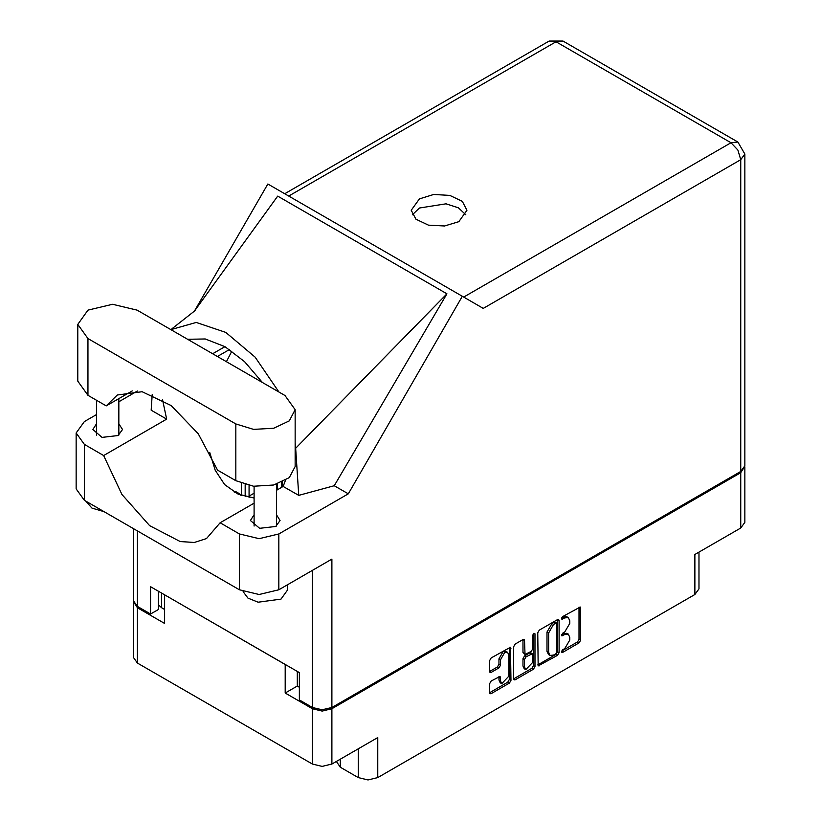 <?xml version="1.0" encoding="UTF-8"?>
<svg xmlns="http://www.w3.org/2000/svg" width="821" height="821" viewBox="0 0 821 821"><rect width="100%" height="100%" fill="white"/><g stroke="black" fill="none" stroke-linecap="round" stroke-linejoin="round"><path stroke-width="1.23" d="M507.573 652.336L505.993 651.422L503.068 651.71L498.932 658.883L500.502 659.786L504.648 652.623L507.573 652.336L508.784 655.014L508.784 676.176L501.713 683.636L500.502 680.958L500.051 676.432L491.143 681.05L489.603 683.729L489.603 692.75L490.055 693.745L491.143 693.642L509.4 683.103L510.949 680.424L510.498 647.266L491.143 657.919L489.603 660.597L489.603 671.486L490.055 672.491L491.143 672.378L498.963 667.873L500.502 665.195L500.502 659.786M533.917 633.217L535.005 633.843L533.917 633.217L532.839 635.095L532.839 648.672L531.29 651.351L525.019 654.45L524.557 640.411L524.106 639.405L523.018 639.518L524.557 640.411M282.373 483.005L281.429 483.179M340.284 759.24L340.284 767.235L358.264 777.61L358.264 748.855M537.714 632.817L538.166 665.975L557.51 655.322L559.06 652.644L559.06 620.491L558.608 619.486L557.51 619.598L539.264 630.138L537.714 632.817M564.786 648.621L562.662 649.852L561.892 652.428L562.662 652.356L579.092 642.864L580.642 640.185L580.19 607.027L562.662 616.622L561.892 619.208L564.786 617.895L568.286 617.556L569.733 620.758L569.733 623.437L564.786 632.016L562.662 633.237L561.892 635.813L564.786 634.51L568.286 634.161L569.733 637.373L569.733 640.052L564.786 648.621M513.659 678.823L531.885 668.304L533.455 669.218L535.005 666.529L535.005 633.843M533.455 669.218L515.198 679.757L514.11 679.86L513.659 678.854L513.659 646.702L515.198 644.023L523.018 639.518M297.264 671.424L297.264 686.069L285.205 693.037L312.401 708.728L322.171 711.068L331.941 708.728L331.941 764.053L377.804 737.576L377.804 777.61L694.915 594.527L694.915 554.493L740.778 528.016L740.778 472.691L744.78 466.41M331.941 708.728L740.778 472.691M698.958 552.153L698.958 588.893L694.915 594.527M377.804 777.61L368.034 779.95L358.264 777.61M336.415 761.478L340.284 767.235M133.443 601.444L137.446 607.725L164.641 623.426L164.641 594.845L285.205 664.456L285.205 693.037M331.941 764.053L322.171 766.393L312.401 764.053L137.446 663.05L133.402 657.405L133.402 602.08M254.13 493.226L249.112 496.12M568.286 634.161L566.706 633.258L563.206 633.607L564.786 634.51M561.697 634.479L563.206 633.607M568.286 617.556L566.706 616.643L563.206 616.992L564.786 617.895M561.697 617.864L563.206 616.992M561.697 651.094L577.522 641.95L579.062 639.272L579.062 607.15M539.264 665.862L537.714 664.938L555.94 654.409L557.49 651.73L557.49 619.609L559.06 620.491M555.817 653.803L556.895 651.925L556.576 623.006L553.57 624.37L548.623 632.95L548.623 652.243L550.07 655.445L553.57 655.096L555.817 653.803M556.576 623.006L555.006 622.092L554.237 622.174L555.817 623.077M550.07 655.445L548.49 654.542L547.043 651.33L547.043 632.037L551.989 623.467L554.237 622.174M522.987 639.528L522.987 652.541L525.019 654.45M533.424 633.638L533.424 665.626L535.005 666.529M524.557 666.98L525.779 669.659L532.839 662.198L532.388 653.742L526.107 656.841L524.557 659.52L524.557 666.98L522.987 666.067L524.198 668.746L525.779 669.659M532.388 653.742L530.807 652.828L529.719 652.941L531.29 653.855M522.987 666.067L522.987 658.616L524.537 655.928L529.719 652.941M531.885 668.304L533.424 665.626M501.713 683.636L500.143 682.723L498.932 680.045L498.932 676.555M491.143 672.378L489.603 671.455L497.382 666.96L498.932 664.281L498.932 658.883M489.603 692.719L507.83 682.189L509.369 679.511L509.369 647.389M297.264 686.069L299.316 687.259M161.645 593.121L161.645 607.766L164.641 609.5M161.645 607.766L158.412 604.831M744.821 467.046L744.821 522.372L740.778 528.016M137.138 310.164L112.549 304.293L87.96 310.164L77.779 324.367L87.96 338.56L235.801 423.913L253.597 429.404L273.691 428.264L289.3 420.865L295.16 409.72L284.969 395.517L137.138 310.164M287.566 584.757L287.566 589.981L281.028 599.073L258.061 602.152L247.993 598.109L243.16 591.602M104.144 511.688L91.901 508.086L85.651 501.015M254.13 514.818L250.446 520.463L259.6 528.365L275.753 526.507L280.094 520.463L276.42 514.818M96.519 423.821L92.845 429.465L101.989 437.367L118.142 435.52L122.483 429.465L118.809 423.821M458.816 221.629L466.975 210.258L462.285 201.319L449.775 195.398L433.683 194.485L419.408 198.877L411.249 210.258L415.949 219.197L428.449 225.118L444.551 226.032L458.816 221.629M412.388 214.804L419.408 207.98L445.988 203.772L458.446 207.775L465.835 214.804M77.779 324.367L77.779 381.149L87.96 395.342L106.237 405.892L117.3 395.014L142.125 391.699L171.179 405.605L198.241 433.755L217.524 470.146L235.801 480.696L253.597 486.186L273.691 485.047L289.3 477.648L295.16 466.502L295.16 409.72M740.778 471.418L740.778 159.664L744.821 154.02L744.821 465.774L740.778 471.418L331.941 707.456L331.941 559.132L278.822 589.796L259.128 594.507L239.424 589.796L84.337 500.256L76.179 488.885L76.179 433.016L84.337 444.387L84.337 500.256M76.179 433.016L84.337 421.635L96.519 414.605M118.809 401.736L137.384 391.012M152.224 394.716L151.126 410.151L166.673 419.131L103.631 455.522L84.337 444.387M239.424 589.796L239.424 533.927L220.131 522.782L254.13 503.16M239.424 533.927L259.128 538.638L278.822 533.927L348.268 493.832L334.239 485.734L298.721 495.361L283.173 486.391L276.42 490.291M193.951 311.723L277.662 196.086L446.932 293.815L295.632 448.256L298.721 495.361M334.239 485.734L446.932 293.815M348.268 493.832L462.326 296.268L267.841 183.986L194.618 310.82M158.412 591.253L158.412 609.449L150.53 614.005L137.446 606.452L133.402 600.808L133.402 528.591M331.941 707.456L322.171 709.796L312.401 707.456L299.316 699.903L299.316 672.604L150.53 586.707L150.53 614.005M462.326 296.268L483.087 308.255M103.631 455.522L121.877 494.478L149.576 525.604L180.179 541.542L194.29 542.465L206.461 538.525L220.131 522.782M231.85 351.152L226.442 361.733M209.786 452.566L215.164 470.248L224.656 484.554L237.957 494.088L254.13 498.049M285.38 480.449L283.173 486.391M295.632 448.256L295.16 443.012M278.986 392.069L255.074 357.145L225.734 332.443L196.24 322.407L170.86 329.642M166.673 419.131L162.589 399.848M187.588 339.299L205.271 338.991L224.923 346.708L244.576 361.681L262.258 382.412M132.253 390.868L106.237 405.892M282.373 486.853L282.373 482.05M281.429 482.481L281.429 487.397M277.488 489.675L277.488 483.98M241.395 495.484L241.395 483.312M249.112 485.488L249.112 497.475M245.171 496.643L245.171 484.554M234.272 492.19L236.089 491.748L239.876 493.934L240.45 495.135M238.244 494.221L239.876 493.934M137.446 607.725L137.446 663.05M312.401 764.053L312.401 708.728M561.574 635.115L562.662 635.741M561.574 618.5L562.662 619.126M579.092 607.14L580.642 608.033M579.062 639.272L580.642 640.185M577.522 641.95L579.092 642.864M561.574 651.73L562.662 652.356M557.49 651.73L559.06 652.644M555.94 654.409L557.51 655.322M551.989 623.467L553.57 624.37M547.043 632.037L548.623 632.95M547.043 651.33L548.623 652.243M513.659 678.854L515.198 679.757M522.987 652.541L524.557 653.444M524.537 655.928L526.107 656.841M522.987 658.616L524.557 659.52M498.963 676.535L500.502 677.428M498.932 680.045L500.502 680.958M498.932 664.281L500.502 665.195M497.382 666.96L498.963 667.873M509.4 647.379L510.949 648.272M509.369 679.511L510.949 680.424M507.83 682.189L509.4 683.103M489.603 692.75L491.143 693.642M463.701 297.069L731.008 142.741L556.063 41.738L288.756 196.065M312.401 707.456L312.401 570.41M137.446 530.92L137.446 606.452M278.822 533.927L278.822 589.796M744.821 154.02L737.915 142.054L731.008 142.741L737.915 150.027L740.778 159.664L483.241 308.347M224.923 346.708L212.68 353.779M229.449 349.51L217.36 356.488M549.146 41.05L556.063 41.738L562.97 41.05L549.146 41.05L284.713 193.725M235.801 480.696L235.801 423.913M87.96 395.342L87.96 338.56M96.519 400.279L96.519 435.109M254.13 486.248L254.13 526.097M195.398 310.379L171.928 328.841M737.915 142.054L562.97 41.05M276.42 484.308L276.42 526.097M118.809 398.626L118.809 435.109"/></g></svg>
